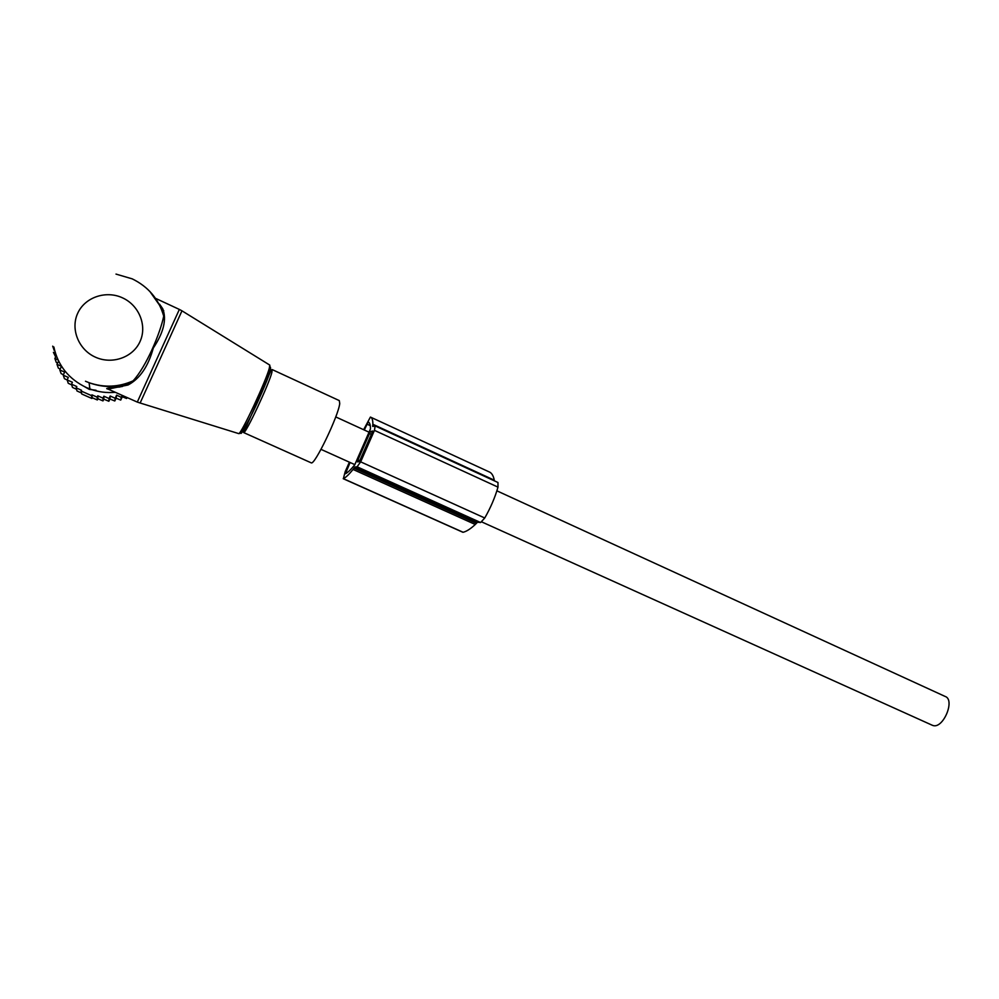 <?xml version="1.0" encoding="UTF-8"?>
<svg xmlns="http://www.w3.org/2000/svg" width="999" height="999" viewBox="0 0 999 999"><rect width="100%" height="100%" fill="white"/><g stroke="black" fill="none" stroke-linecap="round" stroke-linejoin="round"><path stroke-width="1.5" d="M272.228 369.605L339.298 400.599L339.735 403.546C338.486 415.771 314.673 465.322 311.288 462.874L311.039 462.762M53.846 346.953C57.905 365.609 68.794 379.158 86.488 387.6L89.898 388.973C98.177 391.995 106.656 393.107 115.322 392.307M149.8 291.383L161.376 307.792L163.711 316.134C160.452 332.605 146.329 366.683 133.079 380.844L126.536 384.34C116.159 388.311 102.11 387.749 108.179 389.135M159.528 304.121L162.75 308.766C166.845 319.343 163.686 332.442 153.284 348.089C148.239 366.458 139.835 378.758 128.072 384.977L108.129 389.111M161.563 308.129L162.75 308.766M85.477 381.243L89.098 382.717C101.573 387.2 114.048 387.737 126.536 384.34L128.072 384.977M496.878 490.834L945.054 696.403C955.581 699.612 943.156 729.282 932.866 725.474L931.942 725.099M63.436 374.737L61.126 373.614L59.815 369.98L64.623 372.065L63.237 375.199L68.294 377.41L67.158 379.97L64.436 378.683L63.237 375.199M60.227 369.056L58.379 368.144L56.98 364.335L61.463 366.271L59.815 369.98M57.58 363.112L56.306 362.425L54.845 358.429L58.017 359.94M55.719 357.08L53.409 352.347L55.544 353.671M54.246 350.537L52.71 346.166M91.92 394.842L97.178 397.177L97.34 399.962L92.258 397.764L91.92 394.842L91.571 395.641L81.094 391.009L81.456 390.209L76.174 387.887L76.786 386.526L71.528 384.215L72.477 387.412L76.536 389.273M97.777 395.829L102.997 398.151L102.984 400.911L97.927 398.751L97.777 395.829L97.178 397.177M103.871 396.203L109.053 398.539L108.854 401.273L103.821 399.163L103.871 396.203L102.997 398.151M110.19 396.004L115.185 398.264L114.798 400.999L109.94 399.001L110.19 396.004L109.053 398.539M116.583 395.154L121.304 397.315L120.742 400.075L116.121 398.201L116.583 395.154L115.185 398.264M122.19 395.367L121.304 397.315M84.678 386.75L89.298 389.385L96.054 390.259M71.528 384.215L72.403 382.255L67.158 379.97L68.244 383.291L71.741 384.915M76.174 387.887L76.985 390.959L81.543 393.019M81.094 391.009L81.756 393.993L86.838 396.253L91.908 398.476L91.571 395.641M122.552 395.529L122.29 396.765L126.598 398.476L126.873 397.452M111.276 387.724L120.192 386.963M89.81 388.349L89.136 388.112M126.998 397.502L126.598 398.476M122.29 396.765L120.742 400.075M116.121 398.201L114.798 400.999M109.94 399.001L108.854 401.273M103.821 399.163L102.984 400.911M97.927 398.751L97.34 399.962M92.258 397.764L91.908 398.476M56.381 356.056L54.845 358.429M58.579 361.101L56.98 364.335M462.762 532.217L463.111 532.267C466.433 531.505 470.492 528.921 475.274 524.487L477.51 522.24L480.606 522.514L484.752 517.994C490.621 507.729 495.029 497.452 497.989 487.125L497.964 482.492L375.199 425.974M477.51 522.24L354.957 466.97L357.093 466.795L360.664 461.85L374.463 430.369L375.124 425.936L372.714 426.461L372.864 424.275C372.902 420.005 372.078 417.607 370.417 417.07L363.624 429.707M494.318 480.819L494.28 480.182C493.381 475.586 491.645 472.802 489.073 471.853L370.904 417.295M349.4 462.175L345.179 471.678L343.381 478.658C345.829 477.46 349.051 474.388 353.059 469.455L354.957 466.97M359.328 461.675L357.455 461.875L357.967 459.877L369.505 433.554L370.779 431.456L372.814 431.031L359.328 461.675M350.075 462.487L345.467 473.738C347.802 472.552 350.886 469.605 354.707 464.885L370.454 428.946C370.517 424.85 369.755 422.527 368.169 421.978L364.31 430.02M122.402 386.501L121.279 386.001M120.579 385.689L119.455 385.189M162.475 310.052L163.749 310.639M121.553 386.688L120.454 386.201M119.655 385.839L118.544 385.352M238.399 433.504L238.786 433.628C241.533 433.566 266.446 380.157 269.393 367.907L269.742 365.06L270.329 368.918C267.52 382.105 244.343 434.303 238.786 433.628L140.135 403.009L181.968 310.826L179.358 309.428L137.3 402.085L140.147 403.009M270.479 367.307L270.542 370.017C267.282 383.504 239.86 441.021 240.747 432.604M269.668 365.022L181.968 310.826M244.006 429.17L244.405 427.847M243.644 432.567L270.741 371.116L272.103 369.543L271.928 372.252C269.168 383.941 245.517 434.353 243.644 432.567L311.288 462.874M95.442 357.18C112.138 364.81 132.954 357.43 140.01 341.596C147.315 325.874 139.236 305.457 122.602 297.889C106.081 290.085 84.965 297.19 77.735 313.199C70.267 329.096 78.646 349.787 95.442 357.18M480.606 522.514L357.093 466.795M484.752 517.994L360.664 461.85M497.989 487.125L374.463 430.369M374.101 426.148L372.664 425.487M494.28 480.182L372.864 424.275M463.111 532.267L343.381 478.658M475.274 524.487L353.059 469.455M476.323 523.251L353.971 468.119M360.115 460.851L357.967 459.877M371.94 434.677L369.505 433.554M372.727 432.342L370.779 431.456M347.49 472.427L345.979 471.74M370.279 425.649L366.883 424.088M161.726 308.304L163.711 316.121C158.878 299.225 148.389 286.8 132.255 278.871L115.996 274.088M155.869 298.501L179.345 309.428M89.898 388.973L89.098 382.717C104.121 387.837 118.781 387.212 133.079 380.844L126.91 384.328C100.537 390.547 108.317 387.812 107.517 388.836L137.3 402.085M335.739 416.92L369.205 432.267M321.004 449.363L354.87 464.647M481.793 521.94L932.467 725.336M89.298 389.385L89.211 388.723M462.862 532.267L343.219 478.696"/></g></svg>
